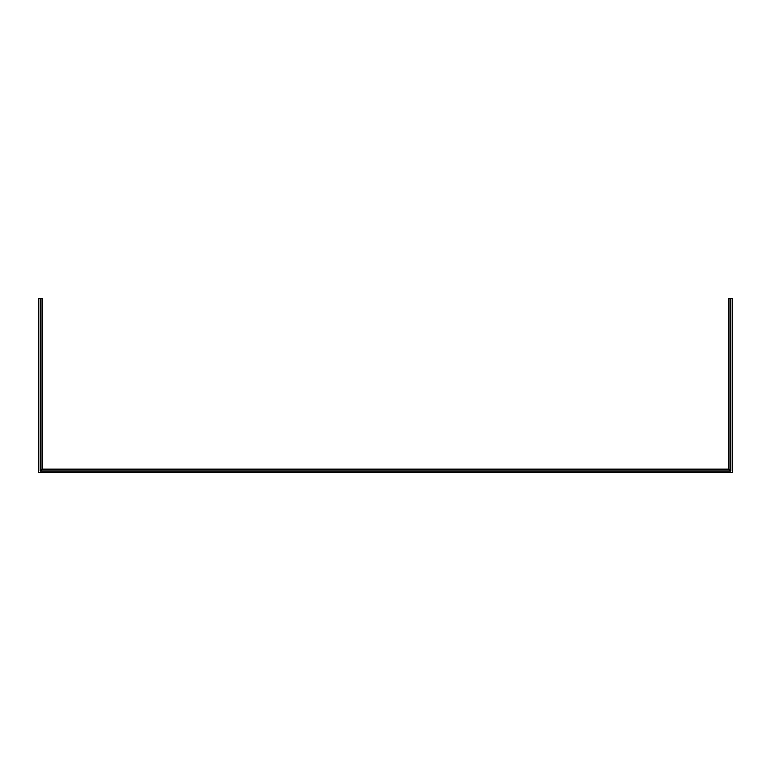 <?xml version="1.0" encoding="UTF-8"?>
<svg xmlns="http://www.w3.org/2000/svg" width="771" height="771" viewBox="0 0 771 771"><rect width="100%" height="100%" fill="white"/><g stroke="black" fill="none" stroke-linecap="round" stroke-linejoin="round"><path stroke-width="1.16" d="M729 298.329L732.45 298.329L732.45 472.671L38.55 472.671L38.55 298.329L42 298.329L42 469.221L729 469.221L729 298.329M40.275 298.329L40.275 470.946L730.725 470.946L730.725 298.329M42 469.221L40.275 470.946M729 469.221L730.725 470.946"/></g></svg>
